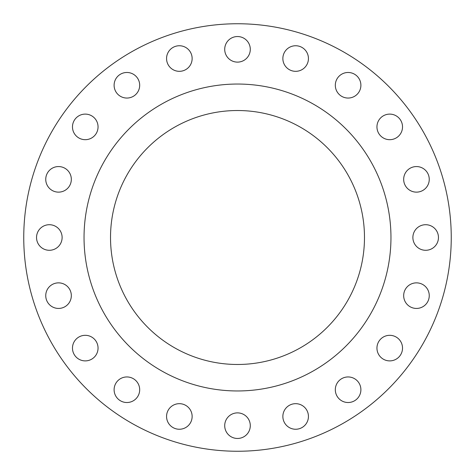 <?xml version="1.0" encoding="UTF-8"?>
<svg xmlns="http://www.w3.org/2000/svg" width="475" height="475" viewBox="0 0 475 475"><rect width="100%" height="100%" fill="white"/><g stroke="black" fill="none" stroke-linecap="round" stroke-linejoin="round"><path stroke-width="0.71" d="M72.479 126.896A12.789 12.789 0 0 0 85.263 139.686A12.789 12.789 0 0 0 98.052 126.896A12.789 12.789 0 0 0 85.263 114.107A12.789 12.789 0 0 0 72.479 126.896M114.107 85.263A12.789 12.789 0 0 0 126.896 98.052A12.789 12.789 0 0 0 139.686 85.263A12.789 12.789 0 0 0 126.896 72.479A12.789 12.789 0 0 0 114.107 85.263M166.565 58.538A12.789 12.789 0 0 0 179.354 71.327A12.789 12.789 0 0 0 192.138 58.538A12.789 12.789 0 0 0 179.354 45.748A12.789 12.789 0 0 0 166.565 58.538M224.711 49.329A12.789 12.789 0 0 0 237.5 62.118A12.789 12.789 0 0 0 250.289 49.329A12.789 12.789 0 0 0 237.5 36.539A12.789 12.789 0 0 0 224.711 49.329M282.863 58.538A12.789 12.789 0 0 0 295.646 71.327A12.789 12.789 0 0 0 308.435 58.538A12.789 12.789 0 0 0 295.646 45.748A12.789 12.789 0 0 0 282.863 58.538M335.314 85.263A12.789 12.789 0 0 0 348.104 98.052A12.789 12.789 0 0 0 360.893 85.263A12.789 12.789 0 0 0 348.104 72.479A12.789 12.789 0 0 0 335.314 85.263M376.948 126.896A12.789 12.789 0 0 0 389.738 139.686A12.789 12.789 0 0 0 402.521 126.896A12.789 12.789 0 0 0 389.738 114.107A12.789 12.789 0 0 0 376.948 126.896M403.673 179.354A12.789 12.789 0 0 0 416.462 192.138A12.789 12.789 0 0 0 429.252 179.354A12.789 12.789 0 0 0 416.462 166.565A12.789 12.789 0 0 0 403.673 179.354M412.882 237.5A12.789 12.789 0 0 0 425.671 250.289A12.789 12.789 0 0 0 438.461 237.5A12.789 12.789 0 0 0 425.671 224.711A12.789 12.789 0 0 0 412.882 237.5M403.673 295.646A12.789 12.789 0 0 0 416.462 308.435A12.789 12.789 0 0 0 429.252 295.646A12.789 12.789 0 0 0 416.462 282.863A12.789 12.789 0 0 0 403.673 295.646M376.948 348.104A12.789 12.789 0 0 0 389.738 360.893A12.789 12.789 0 0 0 402.521 348.104A12.789 12.789 0 0 0 389.738 335.314A12.789 12.789 0 0 0 376.948 348.104M335.314 389.738A12.789 12.789 0 0 0 348.104 402.521A12.789 12.789 0 0 0 360.893 389.738A12.789 12.789 0 0 0 348.104 376.948A12.789 12.789 0 0 0 335.314 389.738M282.863 416.462A12.789 12.789 0 0 0 295.646 429.252A12.789 12.789 0 0 0 308.435 416.462A12.789 12.789 0 0 0 295.646 403.673A12.789 12.789 0 0 0 282.863 416.462M224.711 425.671A12.789 12.789 0 0 0 237.5 438.461A12.789 12.789 0 0 0 250.289 425.671A12.789 12.789 0 0 0 237.5 412.882A12.789 12.789 0 0 0 224.711 425.671M166.565 416.462A12.789 12.789 0 0 0 179.354 429.252A12.789 12.789 0 0 0 192.138 416.462A12.789 12.789 0 0 0 179.354 403.673A12.789 12.789 0 0 0 166.565 416.462M114.107 389.738A12.789 12.789 0 0 0 126.896 402.521A12.789 12.789 0 0 0 139.686 389.738A12.789 12.789 0 0 0 126.896 376.948A12.789 12.789 0 0 0 114.107 389.738M72.479 348.104A12.789 12.789 0 0 0 85.263 360.893A12.789 12.789 0 0 0 98.052 348.104A12.789 12.789 0 0 0 85.263 335.314A12.789 12.789 0 0 0 72.479 348.104M45.748 295.646A12.789 12.789 0 0 0 58.538 308.435A12.789 12.789 0 0 0 71.327 295.646A12.789 12.789 0 0 0 58.538 282.863A12.789 12.789 0 0 0 45.748 295.646M45.748 179.354A12.789 12.789 0 0 0 58.538 192.138A12.789 12.789 0 0 0 71.327 179.354A12.789 12.789 0 0 0 58.538 166.565A12.789 12.789 0 0 0 45.748 179.354M36.539 237.5A12.789 12.789 0 0 0 49.329 250.289A12.789 12.789 0 0 0 62.118 237.5A12.789 12.789 0 0 0 49.329 224.711A12.789 12.789 0 0 0 36.539 237.5M451.25 237.5A213.75 213.75 0 0 0 237.5 23.75A213.75 213.75 0 0 0 23.75 237.5A213.75 213.75 0 0 0 237.5 451.25A213.75 213.75 0 0 0 451.25 237.5M390.961 237.5A153.461 153.461 0 0 0 237.5 84.039A153.461 153.461 0 0 0 84.039 237.5A153.461 153.461 0 0 0 237.5 390.961A153.461 153.461 0 0 0 390.961 237.5M110.521 237.5A126.979 126.979 0 0 0 237.5 364.479A126.979 126.979 0 0 0 364.479 237.5A126.979 126.979 0 0 0 237.5 110.521A126.979 126.979 0 0 0 110.521 237.5"/></g></svg>
